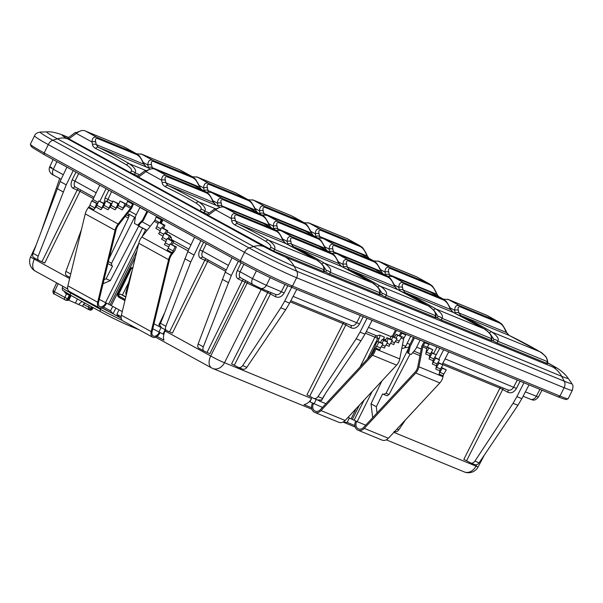 <?xml version="1.0" encoding="UTF-8"?>
<svg xmlns="http://www.w3.org/2000/svg" width="603" height="603" viewBox="0 0 603 603"><rect width="100%" height="100%" fill="white"/><g stroke="black" fill="none" stroke-linecap="round" stroke-linejoin="round"><path stroke-width="0.9" d="M75.872 132.916L76.287 133.384C80.305 130.444 83.47 129.72 85.792 131.22L97.181 137.476C93.97 136.316 92.221 137.816 91.942 141.976L92.493 144.509C92.538 145.836 93.578 147.162 95.613 148.489C107.56 154.285 117.856 159.75 126.502 164.89C130.693 167.747 132.276 169.79 131.258 171.018L130.549 172.714L68.908 138.871C67.453 138.072 67.31 137.914 68.493 138.404M491.86 340.311L497.091 342.941L547.064 363.488C548.059 363.888 547.923 363.73 546.65 363.021M436.022 317.344L441.253 319.974L491.226 340.529C492.221 340.921 492.086 340.77 490.812 340.062M380.184 294.385L385.415 297.015L435.389 317.562C436.384 317.962 436.248 317.804 434.974 317.095M324.346 271.418L329.577 274.048L379.551 294.603C380.546 294.995 380.41 294.844 379.136 294.136M323.298 271.169C324.565 271.878 324.708 272.036 323.713 271.636L273.732 251.089L208.193 215.346C206.739 214.547 206.603 214.389 207.779 214.879M207.002 214.608L214.781 208.826M207.492 214.246L200.196 210.952L138.554 177.109C137.092 176.31 136.956 176.151 138.14 176.641M137.363 176.37L145.135 170.596M137.846 176.008L130.549 172.714M67.717 138.132L75.488 132.358M34.544 135.796L30.406 144.132A41.351 2.239 26.4 0 0 30.391 144.185A41.351 2.239 26.4 0 0 44.162 152.943L240.378 260.669A41.351 2.239 26.4 0 0 292.485 286.071L559.983 396.073A41.351 2.239 26.4 0 0 568.169 398.681A41.351 2.239 26.4 0 0 568.199 398.643L572.345 390.299A41.351 2.239 -153.6 0 1 564.122 387.737L296.623 277.734A41.351 2.239 -153.6 0 1 244.516 252.333L48.3 144.607A6.58 3.995 -61.2 0 1 52.838 140.22A37.868 2.05 -153.6 0 1 40.514 132.049C37.145 132.562 35.155 133.813 34.544 135.796A41.351 2.239 -153.6 0 0 48.3 144.607L44.162 152.943A2.744 1.666 118.8 0 0 44.743 154.948L32.698 147.735L31.092 146.265L30.391 144.185M99.797 185.174L92.975 199.548L98.168 202.404M99.91 201.191L106.09 188.633M66.925 167.129L60.104 181.503L66.202 184.85L73.212 170.581M92.297 201.01L92.975 199.548M69.903 277.44L66.729 275.692C65.463 275.013 65.184 273.574 65.908 271.373L81.48 229.502M66.202 184.85L38.193 256.154C37.446 258.34 37.703 259.772 38.976 260.451L44.728 263.029L79.995 191.324L73.136 188.309C70.739 186.847 70.43 184.013 72.209 179.807L75.993 172.111M96.186 192.787L74.976 181.141C73.702 184.141 73.92 186.161 75.631 187.201L94.03 197.324M78.511 188.807A2.193 1.741 -67.6 0 0 77.222 189.99L41.961 261.679M59.72 178.488L42.082 228.989M542.007 390.224L538.404 397.06L525.379 391.875M442.225 364.34L448.722 351.866M405.54 419.809L398.787 429.811C397.385 431.68 395.832 432.223 394.113 431.447M443.642 349.778L438.826 359.275M523.947 382.799L516.922 396.638L521.851 398.658L529.019 384.887M439.798 348.195L434.786 357.406M383.734 394.452L382.664 393.872L376.332 406.731L377.018 413.01M386.644 395.636L383.9 394.505M410.1 354.059L389.041 394.513L387.216 395.772M405.246 347.773L404.726 347.562M404.96 347.63L409.098 347.253M377.802 341.283L379.302 338.328C380.011 336.376 380.071 335.291 379.468 335.072L384.435 337.115L383.033 339.775M385.671 339.723L383.531 338.841M392.334 336.293L395.478 329.969M396.488 330.384L393.344 336.708M410.696 336.225L405.706 346.265A3.565 2.827 112.4 0 1 401.869 348.202A3.565 2.827 112.4 0 1 401.839 348.187L401.869 348.202M383.598 394.385L386.063 393.284L408.706 348.044M376.332 406.731L371.018 403.814L381.85 381.006M372.669 417.683L371.018 403.814M322.469 407.394L309.331 401.598M348.006 417.397L357.164 421.663L372.202 391.377M365.704 425.175L357.164 421.663M313.432 403.671A5.759 4.568 -67.6 0 0 315.286 411.14A5.759 4.568 -67.6 0 0 320.359 409.663L371.832 354.308A8.939 7.093 -67.6 0 0 374.546 348.926L375.149 345.851A4.658 3.701 112.4 0 1 375.865 343.981L377.546 341.177L378.97 342.202L376.543 346.265A4.658 3.701 -67.6 0 0 375.82 348.135L375.654 349.016A10.311 8.178 112.4 0 1 372.518 355.227L321.045 410.583A7.13 5.653 112.4 0 1 314.766 412.407A7.13 5.653 112.4 0 1 312.444 403.211M399.194 335.456A4.658 3.701 112.4 0 1 399.224 335.404L400.905 332.6L404.915 334.25L405.811 334.891L404.131 337.695A3.294 2.608 -67.6 0 0 403.626 339.014L399.744 358.928A10.311 8.178 112.4 0 1 396.608 365.132L345.135 420.487A7.13 5.653 112.4 0 1 338.856 422.319L314.766 412.407M441.404 367.438L446.295 369.888L443.868 373.95A4.658 3.701 -67.6 0 0 443.152 375.827L442.979 376.709L418.889 366.797A10.311 8.178 -67.6 0 1 415.753 373.008L364.28 428.364A7.13 5.653 112.4 0 1 358.001 430.188A7.13 5.653 112.4 0 1 355.687 420.992M364.28 428.364L388.37 438.268A7.13 5.653 112.4 0 1 382.091 440.1L358.001 430.188M442.979 376.709A10.311 8.178 112.4 0 1 439.851 382.913L388.37 438.268M439.135 374.177L439.798 370.792A4.658 3.701 112.4 0 1 440.514 368.923L441.328 367.551L442.285 368.237L439.851 372.3A4.658 3.701 -67.6 0 0 439.135 374.177L443.152 375.827M418.889 366.797L422.771 346.891A3.294 2.608 -67.6 0 1 423.276 345.572L424.957 342.768L424.067 342.12L422.386 344.931A4.658 3.701 112.4 0 0 421.67 346.8L417.789 366.707A8.939 7.093 112.4 0 1 415.068 372.089L363.594 427.444A5.759 4.568 -67.6 0 1 358.521 428.921A5.759 4.568 -67.6 0 1 356.675 421.452M425.718 354.036A4.658 3.701 -67.6 0 1 426.434 352.167L428.861 348.104L427.437 347.072L427.022 347.773A3.294 2.608 112.4 0 0 426.788 348.542L425.718 354.036L429.728 355.687A4.658 3.701 112.4 0 1 430.452 353.818L431.266 352.454L432.215 353.132L429.788 357.202A4.658 3.701 -67.6 0 0 429.072 359.071L429.728 355.687M432.426 364.106L433.09 360.722A4.658 3.701 112.4 0 1 433.806 358.853L434.62 357.481L435.57 358.167L433.142 362.237A4.658 3.701 -67.6 0 0 432.426 364.106L436.444 365.757A4.658 3.701 112.4 0 1 437.16 363.888L437.974 362.516L438.931 363.202L436.497 367.272A4.658 3.701 -67.6 0 0 435.781 369.142L436.444 365.757M427.022 347.773A3.294 2.608 112.4 0 1 427.293 347.222L423.276 345.572M438.049 362.403L442.941 364.853L441.328 367.551M442.285 368.237L446.295 369.888M438.931 363.202L442.941 364.853M434.688 357.368L439.587 359.818L437.974 362.516M435.57 358.167L439.587 359.818M431.333 352.333L436.233 354.783L434.62 357.481M432.215 353.132L436.233 354.783M427.437 347.072L432.879 349.755L431.266 352.454M428.861 348.104L432.879 349.755M424.067 342.12L428.974 344.419L427.293 347.222M428.974 344.419L424.957 342.768M414.48 337.786A4.387 3.482 112.4 0 1 414.457 337.838L420.14 340.175A4.387 3.482 -67.6 0 0 420.163 340.122M414.457 337.838L410.1 346.619L409.143 346.092L413.47 337.371M410.1 346.619L408.57 353.433L407.62 352.906L409.143 346.092M420.14 340.175L415.776 348.956L411.171 354.496L408.57 353.433M311.63 407.779L304.002 404.643C307.198 403.927 309.708 401.884 311.54 398.508L309.889 401.907M354.865 425.56L347.185 422.401L349.371 417.954M355.205 427.067L343.039 422.062L347.185 422.401M386.282 439.843L464.257 471.915A10.967 8.698 -67.6 0 0 475.986 466.134L393.865 432.366M118.655 316.869L102.103 307.809M82.732 306.309L68.584 300.098M84.94 303.105L83.387 304.349L82.694 306.286L89.191 309.761A2.193 1.741 -67.6 0 0 91.55 308.578L92.274 307.131M89.297 305.495L88.483 307.146L88.498 309.467L90.789 308.269L83.387 304.349M77.433 298.982L75.481 302.932M78.352 304.507L82.068 301.53M68.591 298.967L65.863 300.158M71.124 295.523L69.202 299.352C68.938 300.302 67.973 300.633 66.3 300.347L66.134 300.271M70.792 295.334L68.84 299.239L68.079 298.93A19.01 1.025 26.4 0 0 67.642 298.749L64.815 297.407A2.193 1.334 -61.2 0 0 65.011 299.804A2.193 1.334 -61.2 0 0 65.094 299.849A2.193 1.794 -68 0 0 65.245 299.917A2.193 1.794 -68 0 0 67.642 298.749L69.609 294.686M64.936 299.759L54.715 294.151A2.193 1.334 -61.2 0 1 54.632 294.106A2.193 1.334 -61.2 0 1 54.436 291.709L64.815 297.407L66.534 293.902L69.36 295.244M66.827 293.088L66.534 293.902L65.637 293.412L64.061 291.339M92.719 307.379L92.003 308.774A19.01 1.025 26.4 0 0 91.55 308.578L90.789 308.269L91.558 306.739M65.923 292.538A2.193 1.334 -61.2 0 1 65.637 293.412M58.174 283.696L54.436 291.709C52.717 290.774 52.521 290.548 53.848 291.053M35.298 271.131A10.967 6.656 -61.2 0 1 34.311 259.147A10.967 0.626 -155 0 1 30.632 256.886A10.967 10.967 0 0 0 35.298 271.131L67.702 288.927M115.897 308.118L113.055 313.794L110.485 310.846L103.497 307.002M110.485 310.846L112.746 306.392M121.15 316.696L116.861 314.344L119.002 309.821M311.962 409.286L212.784 368.501A10.967 8.698 -67.6 0 1 212.083 368.162A10.967 6.656 -61.2 0 1 211.676 367.973A10.967 6.656 -61.2 0 1 210.696 355.989L165.064 330.934C163.466 334.424 163.089 337.507 163.933 340.19L157.006 336.384M125.19 299.457L118.422 295.734M118.384 294.875L131.07 268.961M165.064 330.934L165.531 329.947M225.643 271.29L207.666 261.416L172.398 333.12L166.639 330.542C165.373 329.864 165.116 328.431 165.863 326.253L190.774 261.981L200.882 240.672M161.446 327.7L153.976 323.834M207.967 259.878A2.193 1.334 118.8 0 1 207.666 261.416L200.799 258.401C198.41 256.938 198.101 254.104 199.872 249.906L203.663 242.202M232.057 257.79L225.228 272.164L231.326 275.511L238.343 261.242M194.596 237.22L187.774 251.594L193.864 254.941M164.589 312.972L158.808 324.979L160.097 324.293L163.044 317.118L187.774 251.594M158.808 324.979L160.338 325.824L159.765 327.014M160.338 325.824L161.355 327.655M188.927 249.167L171.795 239.76L170.174 239.7M170.061 237.514L171.244 237.394L170.325 236.889M107.138 201.274L111.563 191.633M109.135 258.559L128.62 217.51L129.05 215.271L128.424 213.884L134.575 217.261L135.034 219.5M162.245 219.462L161.996 219.967M161.265 223.306L162.976 219.861M132.803 267.928A3.294 2.608 -67.6 0 0 130.489 269.835L118.799 293.375A3.294 2.608 -67.6 0 0 119.635 297.581L124.942 300.498M135.449 256.984L111.314 305.6L99.269 299.397M111.314 305.6L122.258 311.615M163.828 334.469L152.785 328.778M105.759 302.955A5.759 3.49 -61.2 0 1 99.774 306.626A5.759 3.49 -61.2 0 1 98.613 302.103L115.995 230.127A8.939 5.419 -61.2 0 1 118.648 224.715L131.055 208.962A4.658 2.827 118.8 0 0 132.072 207.244L133.346 204.236L132.517 204.04L131.243 207.048A3.294 1.997 -61.2 0 1 130.527 208.261L118.12 224.014A10.311 6.256 118.8 0 0 115.06 230.256L97.678 302.231A7.13 4.327 118.8 0 0 99.111 307.824A7.13 4.327 118.8 0 0 106.497 303.339M97.618 203.701L91.716 200.874L89.877 205.224A4.658 2.827 -61.2 0 1 88.852 206.95L88.309 207.643A10.311 6.256 118.8 0 0 85.249 213.884L67.868 285.86A7.13 4.327 118.8 0 0 69.3 291.46L99.111 307.824M93.827 209.678L95.93 207.002A4.658 2.827 118.8 0 0 96.947 205.276L97.573 203.814L96.691 203.603L94.844 207.952A4.658 2.827 -61.2 0 1 93.827 209.678L88.852 206.95M100.905 209.731L103.007 207.048A4.658 2.827 118.8 0 0 104.025 205.329L104.651 203.859L103.769 203.656L101.922 208.005A4.658 2.827 -61.2 0 1 100.905 209.731L95.93 207.002M107.982 209.776L110.085 207.1A4.658 2.827 118.8 0 0 111.103 205.374L111.728 203.912L110.839 203.701L109 208.058A4.658 2.827 -61.2 0 1 107.982 209.776L103.007 207.048M115.06 209.829L117.163 207.153A4.658 2.827 118.8 0 0 118.18 205.427L118.806 203.965L117.917 203.754L116.078 208.103A4.658 2.827 -61.2 0 1 115.06 209.829L110.085 207.1M133.346 204.236L127.55 201.312L126.276 204.319A3.294 1.997 118.8 0 1 126.004 204.862A3.294 1.997 118.8 0 1 125.56 205.533L122.138 209.882L117.163 207.153M147.094 230.323L138.75 226.019M138.682 226.155L147.034 230.406M132.879 267.619A3.294 2.608 112.4 0 0 129.713 269.518L118.03 293.058L118.799 293.375M124.919 300.588L118.859 297.264A3.294 2.608 112.4 0 1 118.03 293.058M159.275 332.336A5.759 3.49 -61.2 0 1 153.283 336.007A5.759 3.49 -61.2 0 1 152.129 331.484L169.511 259.509A8.939 5.419 118.8 0 1 172.164 254.097L174.079 251.662A4.658 2.827 118.8 0 0 175.096 249.944L176.37 246.936L175.051 246.619L173.204 250.976A4.658 2.827 -61.2 0 1 172.187 252.695L171.636 253.396L141.818 237.024A10.311 6.256 -61.2 0 0 138.765 243.265L121.384 315.241A7.13 4.327 118.8 0 0 122.808 320.834L152.627 337.205A7.13 4.327 118.8 0 0 160.014 332.72M121.384 315.241L151.195 331.612A7.13 4.327 118.8 0 0 152.627 337.205M171.636 253.396A10.311 6.256 118.8 0 0 168.576 259.637L151.195 331.612M141.818 237.024L154.225 221.271A3.294 1.997 -61.2 0 0 154.948 220.057L156.222 217.05L157.044 217.246L162.019 219.974L161.189 219.778L159.991 222.605M176.37 246.936L170.076 243.891L168.229 248.248A4.658 2.827 -61.2 0 1 167.212 249.966L172.187 252.695M172.194 244.645A4.658 2.827 118.8 0 0 172.239 244.539L173.513 241.532L168.538 238.803L167.219 238.487L165.373 242.843A4.658 2.827 -61.2 0 1 164.355 244.562L168.765 246.989M169.33 239.24A4.658 2.827 118.8 0 0 169.375 239.127L170.649 236.127L165.682 233.399L164.355 233.082L162.508 237.431A4.658 2.827 -61.2 0 1 161.491 239.157L165.908 241.584M166.466 233.828A4.658 2.827 118.8 0 0 166.518 233.723L167.792 230.723L162.818 227.994L161.498 227.678L159.652 232.027A4.658 2.827 -61.2 0 1 158.634 233.753L163.044 236.18M163.609 228.424A4.658 2.827 118.8 0 0 163.654 228.318L164.928 225.318L159.961 222.59L158.634 222.273L156.788 226.622A4.658 2.827 -61.2 0 1 155.77 228.349L160.187 230.768M173.513 241.532L172.187 241.215L170.966 244.102M170.076 243.891L175.051 246.619M167.219 238.487L172.187 241.215M170.649 236.127L169.322 235.811L168.101 238.698M164.355 233.082L169.322 235.811M167.792 230.723L166.466 230.406L165.237 233.293M161.498 227.678L166.466 230.406M164.928 225.318L163.601 225.002L162.38 227.889M158.634 222.273L163.601 225.002M160.73 223.012A4.658 2.827 118.8 0 0 160.745 222.982L162.019 219.974M161.189 219.778L156.222 217.05M140.002 207.251A4.387 2.661 118.8 0 0 139.926 207.409L146.959 211.269A4.387 2.661 -61.2 0 1 147.034 211.11M139.926 207.409L135.562 216.183L134.409 223.419L137.62 225.175L142.594 220.05L146.959 211.269M147.765 211.51L143.371 220.366L138.388 225.499L137.62 225.175M143.371 220.366L142.594 220.05M125.846 296.736L120.299 294.06L125.771 297.06M128.665 282.438L122.484 294.89M118.376 295.327L120.299 294.06M132.065 270.996A24.783 15.03 118.8 0 0 130.836 274.651L125.982 292.078A3.294 2.442 -93.7 0 0 126.253 295.078M126.004 204.862L126.321 204.123L124.994 203.806L123.155 208.156A4.658 2.827 -61.2 0 1 122.138 209.882M117.917 203.754L112.949 201.025L111.728 203.912M118.851 203.852L112.949 201.025M110.839 203.701L105.872 200.972L104.651 203.859M111.774 203.806L105.872 200.972M103.769 203.656L98.794 200.927L97.573 203.814M104.696 203.754L98.794 200.927M96.691 203.603L91.716 200.874M126.321 204.123L120.027 201.078L118.806 203.965M127.55 201.312L132.517 204.04M124.994 203.806L120.027 201.078M103.995 203.369L105.08 197.859L108.864 190.156M270.212 277.614L266.338 285.347L252.521 278.616L240.107 271.802L243.823 264.235M287.857 285.694L284.186 292.922C281.805 296.842 278.918 298.116 275.526 296.744L270.468 293.97L234.326 365.23L231.56 363.88L267.709 292.606L270.468 293.97A2.193 1.334 -61.2 0 0 270.785 292.478M291.694 287.284L284.676 301.123L289.598 303.151L296.766 289.38M238.306 367.393L238.027 367.265C239.745 368.034 241.29 367.483 242.67 365.606L280.802 307.786L284.676 301.123M238.027 367.265L234.326 365.23M289.598 303.151L285.656 309.784L246.838 367.325C245.436 369.187 243.876 369.737 242.157 368.961M238.389 367.431L242.383 369.074M367.054 318.278L360.029 332.117L364.958 334.145L372.126 320.366M379.468 335.072L376.807 335.871L377.666 338.487L367.415 359.056M366.307 331.552L376.807 335.871A2.193 1.741 -67.6 0 0 374.908 337.145L377.666 338.487L379.302 338.328M370.438 355.808L374.938 346.936M325.906 403.701L319.696 401.146L320.299 399.97L317.517 399.947M321.346 399.857L321.535 400.482L320.299 399.97M323.886 395.892L321.535 400.482L325.974 392.711L361.016 340.77L364.958 334.145M313.666 398.387L313.387 398.251C315.098 399.028 316.65 398.477 318.03 396.601L356.162 338.78L360.029 332.117M317.653 400.023L319.696 401.146M309.686 396.216L306.919 394.875L343.069 323.592L345.821 324.957L309.686 396.216L313.387 398.251M346.145 323.472A2.193 1.334 -61.2 0 1 345.821 324.957L350.886 327.738C354.27 329.102 357.164 327.828 359.546 323.909L363.21 316.696M360.353 315.527L356.795 322.545C355.099 325.349 353.041 326.261 350.614 325.281M155.619 337.19L211.676 367.973A10.967 10.967 0 0 0 212.784 368.501A10.967 8.698 -67.6 0 0 224.512 362.72A10.967 0.859 -153.4 0 1 210.696 355.989L247.17 283.101L238.26 278.97C235.871 277.501 235.562 274.666 237.333 270.468L241.125 262.765M268.637 291.596A2.193 1.741 -67.6 0 0 267.709 292.606L247.17 283.101A2.193 1.334 -61.2 0 0 247.479 281.571M245.429 280.44A2.193 1.334 118.8 0 1 245.127 281.978L209.859 353.69L204.1 351.112C202.834 350.433 202.578 349.001 203.324 346.815L198.161 343.981L225.228 272.164M231.326 275.511L203.324 346.815M237.333 270.468L240.107 271.802C238.833 274.802 239.044 276.822 240.755 277.862L253.011 284.608A5.487 3.324 -61.2 0 1 252.521 278.616L256.426 270.807M243.642 279.46A2.193 1.741 -67.6 0 0 242.353 280.651L207.093 352.34M285.031 284.465L281.435 291.558C279.739 294.362 277.681 295.274 275.254 294.294M206.181 258.898A2.193 1.741 -67.6 0 0 204.892 260.081L169.631 331.778M228.439 265.395L202.646 251.232C201.372 254.232 201.59 256.26 203.294 257.3L226.291 269.933M198.161 343.981C197.445 346.182 197.716 347.622 198.99 348.3L203.889 351.006M134.575 217.261L111.532 263.292L111.789 265.712L112.542 266.029L106.06 278.812L104.025 279.709M106.06 278.812L110.349 280.576L139.685 224.226M110.349 280.576L103.045 283.749M119.469 317.314L116.861 314.344M89.334 309.814A21.203 1.146 26.4 0 1 89.561 309.904A2.193 1.681 -67.3 0 0 89.689 309.972A2.193 1.681 -67.3 0 0 92.003 308.774L92.485 308.947L93.171 307.62M56.886 161.619L53.328 169.255C49.031 166.903 48.542 166.353 51.858 167.596M38.758 260.345L33.858 257.647C32.592 256.961 32.313 255.521 33.037 253.328L60.104 181.503M394.49 337.183A4.658 3.701 112.4 0 1 394.566 337.054L396.239 334.25L401.681 336.926L399.254 340.989A4.658 3.701 -67.6 0 0 398.538 342.858L395.297 341.524M389.817 338.916A4.658 3.701 112.4 0 1 389.892 338.788L391.566 335.977L397.008 338.652L394.581 342.723A4.658 3.701 -67.6 0 0 393.865 344.592L390.616 343.258M397.008 338.652L392.998 337.002L391.385 339.7L392.334 340.386L389.907 344.456A4.658 3.701 -67.6 0 0 389.191 346.326L385.943 344.991M391.566 335.977L392.998 337.002M392.334 340.386L388.317 338.735L386.704 341.434L387.661 342.12L385.234 346.182A4.658 3.701 -67.6 0 0 384.51 348.059L381.269 346.725M391.385 339.7L386.892 337.71L388.317 338.735M387.661 342.12L383.644 340.469L382.031 343.167L382.988 343.853L380.553 347.916A4.658 3.701 -67.6 0 0 379.837 349.785L375.82 348.135M386.704 341.434L382.219 339.444L383.644 340.469M382.988 343.853L378.97 342.202M382.031 343.167L377.546 341.177M380.463 342.376A4.658 3.701 112.4 0 1 380.538 342.248L382.219 339.444M385.144 340.642A4.658 3.701 112.4 0 1 385.219 340.514L386.892 337.71M396.239 334.25L397.671 335.276L396.058 337.974M400.905 332.6L401.794 333.24L400.211 335.879M401.794 333.24L405.811 334.891M401.681 336.926L397.671 335.276M521.851 398.658L517.909 405.291L479.091 462.833C477.689 464.702 476.129 465.245 474.41 464.468M470.642 462.938L474.629 464.581M466.579 460.737L463.813 459.388L499.962 388.113L502.714 389.478L466.579 460.737L470.559 462.908M503.038 387.985A2.193 1.334 -61.2 0 1 502.714 389.478L507.779 392.259C511.171 393.623 514.058 392.349 516.439 388.43L520.103 381.217M517.246 380.041L513.688 387.066C511.992 389.87 509.934 390.782 507.507 389.802M470.28 462.772C471.991 463.549 473.543 462.991 474.923 461.122L513.055 403.301L516.922 396.638M547.064 363.488L547.042 361.491C548.082 359.011 545.7 355.77 539.911 351.768C531.1 346.552 520.819 341.087 509.068 335.374L506.324 332.441L504.997 329.592C503.467 326.087 501.447 323.811 498.945 322.778L460.911 307.138A3.294 2.608 -67.6 0 0 459.833 305.804C456.614 304.643 454.866 306.143 454.594 310.304L455.28 313.409M460.911 307.138C458.408 306.113 457.564 307.213 458.378 310.417L458.921 312.942L460.865 315.55C472.858 321.361 483.199 326.856 491.905 332.027C497.317 335.871 499.284 338.946 497.799 341.238L497.091 342.941M443.318 299.133L448.436 299.548L459.833 305.804L497.859 321.444L486.116 315.007L448.074 299.367L486.47 315.188M447.584 299.239L448.074 299.367M487.337 315.595L497.859 321.444A3.294 2.608 -67.6 0 1 498.945 322.778M491.226 340.529L491.204 338.532C492.244 336.044 489.862 332.803 484.073 328.801C475.262 323.592 464.981 318.128 453.23 312.407L450.486 309.475L449.16 306.626C447.622 303.121 445.609 300.852 443.099 299.812L405.073 284.179A3.294 2.608 -67.6 0 0 403.987 282.837C400.776 281.676 399.028 283.176 398.749 287.345L399.442 290.442M405.073 284.179C402.57 283.154 401.726 284.247 402.533 287.458L403.083 289.983L405.028 292.583C417.012 298.402 427.361 303.889 436.067 309.06C441.479 312.912 443.439 315.98 441.961 318.278L441.253 319.974M387.473 276.174L392.598 276.581L403.987 282.837L442.022 298.477L430.271 292.048L391.746 276.28M392.229 276.408L430.625 292.221M442.971 298.937L442.022 298.477A3.294 2.608 -67.6 0 1 443.099 299.812M435.389 317.562L435.358 315.565C436.399 313.085 434.024 309.844 428.236 305.842C419.417 300.626 409.143 295.161 397.392 289.448L394.648 286.515L393.322 283.666C391.784 280.161 389.764 277.885 387.262 276.852L349.235 261.212A3.294 2.608 -67.6 0 0 348.15 259.878C344.931 258.717 343.19 260.217 342.911 264.378L343.604 267.483M349.235 261.212C346.733 260.187 345.888 261.287 346.695 264.491L347.245 267.016L349.19 269.624C361.174 275.435 371.523 280.93 380.229 286.101C385.641 289.945 387.601 293.02 386.116 295.312L385.415 297.015M331.635 253.207L336.753 253.622L348.15 259.878L386.184 275.518L374.787 269.262L386.184 275.518A3.294 2.608 -67.6 0 1 387.262 276.852M335.909 253.313L374.787 269.262M387.126 275.97L387.103 275.955C390.322 278.563 389.402 276.302 393.759 283.885A3.294 0.904 -25 0 0 393.322 283.666M379.551 294.603L379.521 292.606C380.561 290.118 378.187 286.877 372.39 282.875C363.579 277.666 353.298 272.202 341.554 266.481L338.811 263.549L337.476 260.7C335.946 257.195 333.926 254.926 331.424 253.886L293.39 238.253A3.294 2.608 -67.6 0 0 292.312 236.911C289.093 235.75 287.352 237.25 287.073 241.419L287.767 244.516M293.39 238.253C290.895 237.228 290.043 238.321 290.857 241.532L291.4 244.057L293.352 246.657C305.337 252.476 315.686 257.963 324.384 263.134C329.796 266.986 331.763 270.054 330.278 272.352L329.577 274.048M275.797 230.248L280.915 230.655L292.312 236.911L330.346 252.551L318.595 246.122L280.553 230.482L318.949 246.295M280.071 230.354L280.553 230.482M319.816 246.71L330.346 252.551A3.294 2.608 -67.6 0 1 331.424 253.886M323.713 271.636L323.683 269.639C324.723 267.159 322.349 263.918 316.552 259.916C307.741 254.7 297.46 249.235 285.716 243.522L282.965 240.589L281.639 237.74C280.109 234.235 278.089 231.959 275.586 230.926L237.552 215.286A3.294 2.608 -67.6 0 0 236.474 213.952C233.255 212.791 231.507 214.291 231.235 218.452L231.778 220.977C231.831 222.303 232.871 223.638 234.899 224.964C246.846 230.761 257.142 236.225 265.787 241.366C269.986 244.223 271.569 246.265 270.543 247.486L269.835 249.19M215.165 209.392L215.58 209.859C219.59 206.919 222.756 206.196 225.077 207.696L236.474 213.952L274.501 229.592L262.757 223.155L224.715 207.515L263.112 223.336M237.552 215.286C235.049 214.261 234.205 215.361 235.019 218.565L235.562 221.09L237.507 223.698C249.499 229.509 259.84 235.004 268.546 240.175C273.958 244.019 275.925 247.094 274.44 249.386L273.732 251.089M224.226 207.394L224.715 207.515M275.45 230.044L274.501 229.592A3.294 2.608 -67.6 0 1 275.586 230.926M438.283 296.359L435.351 291.355C433.821 287.85 431.801 285.573 429.298 284.541L391.264 268.9A3.294 2.608 -67.6 0 0 390.186 267.566C386.968 266.405 385.219 267.905 384.948 272.066L385.634 275.149M391.264 268.9C388.762 267.883 387.917 268.976 388.731 272.187L389.674 275.925M373.672 260.903L378.79 261.31L390.186 267.566L428.213 283.206L416.824 276.95L428.213 283.206A3.294 2.608 -67.6 0 1 429.298 284.541M377.938 261.009L416.824 276.95M382.445 273.4L379.513 268.395C377.983 264.883 375.963 262.614 373.461 261.581L335.426 245.941A3.294 2.608 -67.6 0 0 334.348 244.599C331.13 243.439 329.381 244.946 329.11 249.107L329.788 252.182M387.593 276.144L386.033 275.367M335.426 245.941C332.924 244.916 332.08 246.009 332.894 249.22L333.836 252.966M317.834 237.936L322.952 238.351L334.348 244.599L372.375 260.24L360.632 253.81L322.59 238.17L360.986 253.991M322.1 238.042L322.59 238.17M373.325 260.7L372.375 260.24A3.294 2.608 -67.6 0 1 373.461 261.581M326.607 250.433L323.675 245.429C322.145 241.924 320.125 239.655 317.623 238.615L279.588 222.974A3.294 2.608 -67.6 0 0 278.503 221.64C275.292 220.479 273.543 221.979 273.272 226.14L273.95 229.223M279.588 222.974C277.086 221.957 276.242 223.05 277.056 226.261L277.998 229.999M261.988 214.977L267.114 215.384L278.503 221.64L316.537 237.281L305.141 231.024L316.537 237.281A3.294 2.608 -67.6 0 1 317.623 238.615M266.262 215.083L305.141 231.024M317.487 237.733L317.457 237.725C320.675 240.326 319.756 238.064 324.113 245.647A3.294 0.904 -25 0 0 323.675 245.429M270.762 227.474L267.838 222.469C266.3 218.957 264.287 216.688 261.777 215.655L223.751 200.015A3.294 2.608 -67.6 0 0 222.665 198.673C219.447 197.513 217.706 199.02 217.427 203.181L218.12 206.279M275.918 230.218L274.35 229.441M223.751 200.015C221.248 198.99 220.404 200.083 221.211 203.294L222.16 207.04M206.151 192.01L211.276 192.425L222.665 198.673L260.7 214.314L249.303 208.065L260.7 214.314A3.294 2.608 -67.6 0 1 261.777 215.655M210.424 192.116L249.303 208.065M167.905 177.048C165.41 176.031 164.566 177.124 165.373 180.335L165.923 182.86L167.868 185.46L216.07 205.284A3.294 2.035 -64 0 1 216.138 205.314L220.087 207.251L216.07 205.284L213.326 202.352L212 199.503C210.462 195.998 208.442 193.729 205.94 192.689L167.905 177.048A3.294 2.608 -67.6 0 0 166.827 175.714C163.609 174.553 161.868 176.053 161.589 180.214L162.139 182.739C162.184 184.073 163.225 185.4 165.252 186.726C177.199 192.523 187.495 197.988 196.148 203.128C200.339 205.985 201.922 208.027 200.897 209.256L200.196 210.952M145.519 171.154L145.934 171.621C149.943 168.682 153.109 167.958 155.431 169.458L166.827 175.714L204.862 191.355L194.332 185.513L155.069 169.277L193.465 185.098M165.252 186.726A3.294 1.96 115.9 0 1 167.868 185.46C179.852 191.272 190.201 196.766 198.907 201.937C204.319 205.781 206.279 208.857 204.794 211.156L204.093 212.851M154.587 169.157L155.069 169.277M205.804 191.807L204.862 191.355A3.294 2.608 -67.6 0 1 205.94 192.689M95.613 148.489A3.294 1.96 115.9 0 1 98.221 147.222L146.423 167.046A3.294 2.035 -64 0 1 146.499 167.076L150.441 169.013L146.423 167.046L143.68 164.114L142.353 161.265C140.816 157.76 138.803 155.491 136.293 154.451L98.266 138.811C95.764 137.793 94.92 138.886 95.726 142.097L96.276 144.622L98.221 147.222C110.206 153.034 120.555 158.529 129.261 163.699C134.673 167.551 136.632 170.619 135.155 172.918L134.446 174.614M136.165 153.577L123.464 146.687L85.792 131.22M123.381 146.657L85.43 131.047M201.123 189.236L198.191 184.232C196.661 180.727 194.641 178.45 192.138 177.418L154.104 161.777A3.294 2.608 -67.6 0 0 153.019 160.443C149.808 159.282 148.059 160.782 147.788 164.943L148.474 168.049M154.104 161.777C151.602 160.752 150.758 161.845 151.572 165.056L152.514 168.802M136.512 153.773L141.63 154.187L153.019 160.443L191.053 176.084L179.31 169.647L141.268 154.006L179.295 169.647M140.778 153.878L141.268 154.006M192.003 176.536L191.053 176.084A3.294 2.608 -67.6 0 1 192.138 177.418M256.961 212.203L254.029 207.191C252.499 203.686 250.479 201.417 247.976 200.377L209.942 184.737A3.294 2.608 -67.6 0 0 208.864 183.402C205.646 182.242 203.897 183.742 203.626 187.902L204.304 190.985M209.942 184.737C207.44 183.719 206.595 184.812 207.409 188.023L208.352 191.762M192.349 176.739L197.467 177.146L208.864 183.402L246.891 199.043L235.502 192.787L246.891 199.043A3.294 2.608 -67.6 0 1 247.976 200.377M196.616 176.845L235.502 192.787M312.799 235.162L309.867 230.158C308.337 226.653 306.316 224.376 303.814 223.344L265.78 207.703A3.294 2.608 -67.6 0 0 264.702 206.369C261.483 205.208 259.742 206.708 259.463 210.869L260.149 213.952M265.78 207.703C263.285 206.678 262.433 207.771 263.247 210.982L264.189 214.728M248.187 199.699L253.305 200.113L264.702 206.369L302.736 222.01L290.985 215.573L252.943 199.932L291.339 215.753M252.453 199.804L252.943 199.932M303.678 222.462L302.736 222.01A3.294 2.608 -67.6 0 1 303.814 223.344M368.637 258.129L365.712 253.117C364.174 249.612 362.154 247.343 359.652 246.303L321.625 230.663A3.294 2.608 -67.6 0 0 320.54 229.328C317.321 228.168 315.58 229.668 315.301 233.828L315.987 236.911M321.625 230.663C319.123 229.645 318.278 230.738 319.085 233.949L320.035 237.688M304.025 222.665L309.143 223.072L320.54 229.328L358.574 244.969L346.823 238.539L308.789 222.899L347.177 238.713M308.299 222.771L308.789 222.899M348.044 239.127L358.574 244.969A3.294 2.608 -67.6 0 1 359.652 246.303M136.293 154.451A3.294 2.608 -67.6 0 0 135.215 153.117L97.181 137.476A3.294 2.608 -67.6 0 1 98.266 138.811M68.908 138.871L76.287 133.384L91.942 141.976A3.294 2.013 167.8 0 1 95.726 142.097M68.448 137.59L65.614 136.421A16.673 0.904 26.4 0 0 67.845 138.939L264.061 246.665A16.673 0.904 26.4 0 0 285.068 256.908L552.574 366.91A16.673 0.904 26.4 0 0 550.343 364.393L547.697 362.946M264.061 246.665C260.963 245.436 257.481 245.391 253.622 246.544A32.155 1.741 26.4 0 0 294.143 266.3L561.649 376.302A32.155 1.741 26.4 0 0 567.966 378.066L567.966 378.066C566.443 375.857 564.498 373.77 562.139 371.787C559.727 369.903 559.411 369.345 551.707 365.026L547.697 362.825M285.068 256.908C288.875 259.034 291.897 262.169 294.143 266.3L296.774 271.207A37.868 2.05 -153.6 0 1 249.054 247.946L52.838 140.22L57.406 138.818L253.622 246.544L249.054 247.946A6.58 3.995 -61.2 0 0 244.516 252.333L240.378 260.669A2.744 1.666 118.8 0 0 240.959 262.674C255.227 270.551 278.722 282 290.179 286.666L557.677 396.668A2.744 2.178 112.4 0 0 559.983 396.073L564.122 387.737A6.58 5.223 -67.6 0 0 564.272 381.209L296.774 271.207A6.58 5.223 -67.6 0 1 296.623 277.734L292.485 286.071A2.744 2.178 112.4 0 1 290.179 286.666M552.574 366.91C556.373 369.044 559.396 372.172 561.649 376.302L564.272 381.209A37.868 2.05 -153.6 0 0 571.719 383.282C572.503 385.543 573.732 384.066 572.345 390.299M550.343 364.393L551.707 365.026M65.614 136.421L63.451 135.358C56.335 132.622 50.833 131.462 46.944 131.884L46.944 131.884A32.155 1.741 26.4 0 0 57.406 138.818C61.265 137.665 64.747 137.71 67.845 138.939M93.39 198.673L79.995 191.324A2.193 1.334 118.8 0 0 80.305 189.787M69.631 278.541L34.311 259.147L34.778 258.159M72.209 179.807L74.976 181.141L78.692 173.589M75.458 187.126A2.193 1.741 -67.6 0 0 73.136 188.309M530.029 399.065A5.487 4.349 -67.6 0 0 530.384 399.231L530.384 399.231A5.487 4.349 -67.6 0 0 536.248 396.344L539.926 389.372M500.889 387.103A2.193 1.741 -67.6 0 0 499.962 388.113L442.331 364.416M476.769 464.657L475.986 466.134A10.967 0.558 -152.2 0 0 478.134 466.888A10.967 10.967 0 0 1 464.257 471.915M419.944 355.664L412.678 352.68M420.314 353.757L413.96 351.142M421.233 349.047L416.665 347.17M409.972 344.419L407.191 343.273M391.151 336.678L368.486 327.354M389.041 394.513L386.063 393.284M399.744 358.928L375.654 349.016M401.063 337.966L403.626 339.014M372.518 355.227L396.608 365.132M321.045 410.583L345.135 420.487M316.258 399.45L314.035 403.927M351.172 418.701L356.177 408.608M352.386 419.281L359.411 405.133M415.753 373.008L439.851 382.913M426.788 348.542L422.771 346.891M429.072 359.071L433.09 360.722M435.781 369.142L439.798 370.792M436.497 367.272L440.514 368.923M433.142 362.237L437.16 363.888M429.788 357.202L433.806 358.853M426.434 352.167L430.452 353.818M439.851 372.3L443.868 373.95M354.127 420.201L364.122 400.068M402.472 344.939L405.706 346.265M82.769 306.324L88.385 309.407M92.485 308.947A2.193 2.193 0 0 1 89.689 309.972L89.191 309.761A2.193 1.741 -67.6 0 1 89.048 309.693L88.731 309.565M65.576 300.045A2.193 1.741 -67.6 0 0 65.719 300.113A2.193 1.741 -67.6 0 0 68.079 298.93L70.076 294.942M100.671 311.736L71.018 295.455A2.193 1.334 -61.2 0 1 70.935 295.417A2.193 1.334 -61.2 0 1 70.739 293.02A25.266 1.364 -153.6 0 1 62.335 287.639L62.961 286.319M139.15 329.811L130.044 326.065A2.193 1.741 -67.6 0 1 129.909 325.997A23.072 1.251 -153.6 0 1 100.829 311.826A2.193 1.334 -61.2 0 1 100.754 311.789A2.193 1.334 -61.2 0 1 100.55 309.392L70.739 293.02L71.033 292.41M139.082 329.773L130.188 326.117M62.335 287.639C62.162 289.546 62.388 290.503 63.014 290.51L70.935 295.417L100.754 311.789C111.344 317.495 121.113 322.258 130.044 326.065A2.193 1.741 -67.6 0 0 131.725 325.733M122.153 320.329A25.266 1.364 -153.6 0 1 100.55 309.392L101.176 308.095M66.3 300.347L65.245 299.917A2.193 2.193 0 0 1 65.011 299.804L54.632 294.106C53.546 294.272 52.996 293.164 52.981 290.774M184.774 258.687L190.774 261.981M160.526 323.321L165.863 326.253M188.091 250.916L173.038 242.647M172.021 240.718A2.193 1.334 118.8 0 0 171.795 239.76L171.244 237.394M190.985 244.826L167.317 231.838M136.263 214.781L129.426 211.035M112.618 201.809L105.08 197.859M128.424 213.884L129.004 216.266L126.419 214.849M118.12 224.014L88.309 207.643M125.56 205.533L130.527 208.261M85.249 213.884L115.06 230.256M67.868 285.86L97.678 302.231M105.457 302.789L142.466 228.228M110.07 304.99L136.919 250.916M138.765 243.265L168.576 259.637M158.144 223.427L154.225 221.271M165.373 242.843L169.549 245.135M162.508 237.431L166.692 239.73M159.652 232.027L163.828 234.326M156.788 226.622L160.971 228.921M159.252 222.424L154.948 220.057M168.229 248.248L173.204 250.976M162.983 334.122L165.154 329.743M161.091 327.557L158.838 332.102M142.044 221.731L150.298 226.261M129.713 269.518L130.489 269.835M118.859 297.264L119.635 297.581M108.563 304.327L138.66 243.702M142.225 236.512L145.572 229.766M126.276 204.319L131.243 207.048M123.155 208.156L118.18 205.427M116.078 208.103L111.103 205.374M109 208.058L104.025 205.329M101.922 208.005L96.947 205.276M94.844 207.952L89.877 205.224M70.724 274.018L65.908 271.373M284.186 292.922L266.338 285.347A5.487 4.349 -67.6 0 1 260.473 288.242L253.011 284.608A5.487 3.324 -61.2 0 0 253.215 284.706L260.127 288.068A5.487 4.349 -67.6 0 0 260.473 288.242L275.601 294.46M343.996 322.582A2.193 1.741 -67.6 0 0 343.069 323.592L290.262 301.877M311.54 398.508L224.512 362.72L260.993 289.839A2.193 1.741 -67.6 0 1 261.921 288.829M436.949 347.019L433.753 353.328M360.014 367.016L374.908 337.145L365.426 333.24M322.341 398.372L318.03 396.601M356.162 338.78L361.016 340.77M359.546 323.909L293.133 296.367M350.78 325.371A2.193 1.334 -61.2 0 1 350.886 327.738M240.589 277.787A2.193 1.741 -67.6 0 0 238.26 278.97M275.42 294.385A2.193 1.334 -61.2 0 1 275.526 296.744M203.128 257.217A2.193 1.741 -67.6 0 0 200.799 258.401M206.362 243.68L202.646 251.232L199.872 249.906M222.236 279.257L228.236 282.551M280.802 307.786L285.656 309.784M246.838 367.325L242.67 365.606M128.333 218.105L125.205 216.387M111.615 265.621L108.02 263.647M111.532 263.292L108.404 261.574M67.74 289.108A25.303 1.372 -153.6 0 1 65.064 287.473M111.118 312.761A25.303 1.372 -153.6 0 1 101.869 307.899M63.315 174.734L53.328 169.255A5.487 3.324 -61.2 0 0 53.818 175.247L53.818 175.247C51.413 174.493 47.871 171.064 49.665 166.948L53.117 159.546M54.021 175.345A5.487 3.324 -61.2 0 1 53.818 175.247L61.159 179.272M57.104 188.596L63.104 191.89M38.193 256.154L33.037 253.328M400.927 336.376L404.131 337.695M399.254 340.989L396.337 339.791M394.581 342.723L391.656 341.517M389.907 344.456L386.983 343.25M385.234 346.182L382.31 344.984M380.553 347.916L376.543 346.265M396.94 429.05L398.787 429.811M516.439 388.43L445.082 358.853M507.673 389.892A2.193 1.334 -61.2 0 1 507.779 392.259M513.055 403.301L517.909 405.291M479.091 462.833L474.923 461.122M547.705 363.684L547.675 361.272L547.042 361.491L497.799 341.238A3.294 1.334 -157.4 0 0 493.902 339.338L493.194 341.042M450.049 307.809L454.594 310.304A3.294 2.013 167.8 0 1 458.378 310.417M490.156 333.843L493.902 339.338M547.675 361.272L546.22 357.127C543.099 353.788 541.042 352.024 540.062 351.843A3.294 1.967 -59.5 0 0 539.911 351.768L491.905 332.027A3.294 2.013 120.6 0 0 489.402 332.931M540.213 351.948A3.294 1.967 -59.5 0 0 540.069 351.851L509.143 335.404A3.294 2.035 -64 0 0 509.068 335.374L460.865 315.55A3.294 1.96 115.9 0 0 459.705 315.603M455.137 312.829A3.294 2.013 167.8 0 1 458.921 312.942L506.324 332.441A3.294 0.904 -25 0 1 506.769 332.652L505.435 329.811C501.078 322.228 501.998 324.489 498.771 321.874M504.997 329.592A3.294 0.904 -25 0 1 505.435 329.811M506.769 332.652L509.143 335.404A3.294 2.035 -64 0 1 509.211 335.441M491.867 340.725L491.837 338.306L491.204 338.532L441.961 318.278A3.294 1.334 -157.4 0 0 438.064 316.379L437.356 318.075M394.211 284.85L398.749 287.345A3.294 2.013 167.8 0 1 402.533 287.458M434.311 310.877L438.064 316.379M491.837 338.306L490.382 334.16C487.254 330.828 485.204 329.065 484.224 328.876A3.294 1.967 -59.5 0 0 484.073 328.801L436.067 309.06A3.294 2.013 120.6 0 0 433.565 309.965M484.224 328.876L453.305 312.437A3.294 2.035 -64 0 0 453.23 312.407L405.028 292.583A3.294 1.96 115.9 0 0 403.867 292.636M399.299 289.87A3.294 2.013 167.8 0 1 403.083 289.983L450.486 309.475A3.294 0.904 -25 0 1 450.923 309.693L449.597 306.844C445.24 299.261 446.16 301.523 442.926 298.915M449.16 306.626A3.294 0.904 -25 0 1 449.597 306.844M450.923 309.693L453.305 312.437A3.294 2.035 -64 0 1 453.373 312.475M436.029 317.758L435.999 315.346L435.358 315.565L386.116 295.312A3.294 1.334 -157.4 0 0 382.219 293.412L381.518 295.116M338.373 261.883L342.911 264.378A3.294 2.013 167.8 0 1 346.695 264.491M378.473 287.917L382.219 293.412M435.999 315.346L434.544 311.201C431.416 307.862 429.366 306.098 428.386 305.917A3.294 1.967 -59.5 0 0 428.236 305.842L380.229 286.101A3.294 2.013 120.6 0 0 377.727 287.005M428.537 306.023A3.294 1.967 -59.5 0 0 428.394 305.925L397.46 289.478A3.294 2.035 -64 0 0 397.392 289.448L349.19 269.624A3.294 1.96 115.9 0 0 348.029 269.677M343.461 266.903A3.294 2.013 167.8 0 1 347.245 267.016L394.648 286.515A3.294 0.904 -25 0 1 395.086 286.726L393.759 283.885M395.086 286.726L397.46 289.478A3.294 2.035 -64 0 1 397.535 289.515M380.192 294.799L380.161 292.38L379.521 292.606L330.278 272.352A3.294 1.334 -157.4 0 0 326.381 270.453L325.68 272.149M282.528 238.924L287.073 241.419A3.294 2.013 167.8 0 1 290.857 241.532M322.635 264.951L326.381 270.453M380.161 292.38L378.707 288.234C375.579 284.902 373.528 283.139 372.548 282.95A3.294 1.967 -59.5 0 0 372.39 282.875L324.384 263.134A3.294 2.013 120.6 0 0 321.889 264.039M372.699 283.056A3.294 1.967 -59.5 0 0 372.556 282.958L341.622 266.511A3.294 2.035 -64 0 0 341.554 266.481L293.352 246.657A3.294 1.96 115.9 0 0 292.191 246.71M287.616 243.944A3.294 2.013 167.8 0 1 291.4 244.057L338.811 263.549A3.294 0.904 -25 0 1 339.248 263.767L337.921 260.918C333.557 253.335 334.484 255.597 331.251 252.989M337.476 260.7A3.294 0.904 -25 0 1 337.921 260.918M339.248 263.767L341.622 266.511A3.294 2.035 -64 0 1 341.697 266.549M324.354 271.832L324.316 269.42L323.683 269.639L274.44 249.386A3.294 1.334 -157.4 0 0 270.543 247.486M208.193 215.346L215.58 209.859L231.235 218.452A3.294 2.013 167.8 0 1 235.019 218.565M215.203 209.362L218.218 207.967M265.787 241.366A3.294 2.013 120.6 0 1 268.546 240.175L316.552 259.916A3.294 1.967 -59.5 0 1 316.703 259.991L285.784 243.552A3.294 2.035 -64 0 1 285.852 243.589M231.778 220.977A3.294 2.013 167.8 0 1 235.562 221.09L282.965 240.589A3.294 0.904 -25 0 1 283.41 240.801L285.784 243.552A3.294 2.035 -64 0 0 285.716 243.522L237.507 223.698A3.294 1.96 115.9 0 0 234.899 224.964M281.639 237.74A3.294 0.904 -25 0 1 282.083 237.959C277.719 230.376 278.646 232.637 275.413 230.022M380.403 269.571L384.948 272.066A3.294 2.013 167.8 0 1 388.731 272.187M385.49 274.591A3.294 2.013 167.8 0 1 389.274 274.712L436.685 294.204A3.294 0.904 -25 0 1 437.122 294.422L435.796 291.573C431.431 283.99 432.359 286.252 429.125 283.644M435.351 291.355A3.294 0.904 -25 0 1 435.796 291.573M324.565 246.612L329.11 249.107A3.294 2.013 167.8 0 1 332.894 249.22M329.653 251.632A3.294 2.013 167.8 0 1 333.436 251.745L380.84 271.244A3.294 0.904 -25 0 1 381.284 271.456L379.958 268.606C375.594 261.024 376.513 263.285 373.287 260.677L361.853 254.398M379.513 268.395A3.294 0.904 -25 0 1 379.958 268.606M268.727 223.645L273.272 226.14A3.294 2.013 167.8 0 1 277.056 226.261M326.879 250.584L325.447 248.496A3.294 0.904 -25 0 0 325.002 248.278L277.599 228.786A3.294 2.013 167.8 0 0 273.815 228.665M212.889 200.686L217.427 203.181A3.294 2.013 167.8 0 1 221.211 203.294M217.977 205.706A3.294 2.013 167.8 0 1 221.761 205.819L269.164 225.318A3.294 0.904 -25 0 1 269.601 225.53L268.275 222.68C263.918 215.105 264.838 217.359 261.604 214.751M267.838 222.469A3.294 0.904 -25 0 1 268.275 222.68M209.211 212.965L204.794 211.156A3.294 1.334 -157.4 0 0 200.897 209.256M138.554 177.109L145.934 171.621L161.589 180.214A3.294 2.013 167.8 0 1 165.373 180.335M145.557 171.124L148.579 169.737M216.432 209.143L198.907 201.937A3.294 2.013 120.6 0 0 196.148 203.128M162.139 182.739A3.294 2.013 167.8 0 1 165.923 182.86L213.326 202.352A3.294 0.904 -25 0 1 213.764 202.57L212.437 199.721C208.08 192.138 209 194.4 205.766 191.792L194.332 185.513M212 199.503A3.294 0.904 -25 0 1 212.437 199.721M213.764 202.57L216.138 205.314A3.294 2.035 -64 0 1 216.213 205.352M139.564 174.734L135.155 172.918A3.294 1.334 -157.4 0 0 131.258 171.018M146.785 170.905L129.261 163.699A3.294 2.013 120.6 0 0 126.502 164.89M146.567 167.114A3.294 2.035 -64 0 0 146.499 167.084L144.117 164.333A3.294 0.904 -25 0 0 143.68 164.114L96.276 144.622A3.294 2.013 167.8 0 0 92.493 144.509M142.353 161.265A3.294 0.904 -25 0 1 142.79 161.483C138.434 153.901 139.353 156.162 136.12 153.554M75.91 132.886L78.933 131.499M143.243 162.448L147.788 164.943A3.294 2.013 167.8 0 1 151.572 165.056M148.33 167.468A3.294 2.013 167.8 0 1 152.114 167.581L199.518 187.081A3.294 0.904 -25 0 1 199.962 187.292L198.628 184.45C194.272 176.867 195.191 179.121 191.965 176.513L180.531 170.234M198.191 184.232A3.294 0.904 -25 0 1 198.628 184.45M199.08 185.415L203.626 187.902A3.294 2.013 167.8 0 1 207.409 188.023M204.168 190.435A3.294 2.013 167.8 0 1 207.952 190.548L255.355 210.04A3.294 0.904 -25 0 1 255.8 210.259L254.474 207.409C250.109 199.827 251.036 202.088 247.803 199.48M254.029 207.191A3.294 0.904 -25 0 1 254.474 207.409M254.918 208.374L259.463 210.869A3.294 2.013 167.8 0 1 263.247 210.982M260.006 213.394A3.294 2.013 167.8 0 1 263.79 213.507L311.201 233.007A3.294 0.904 -25 0 1 311.638 233.218L310.311 230.376C305.947 222.793 306.874 225.047 303.641 222.439L292.206 216.16M309.867 230.158A3.294 0.904 -25 0 1 310.311 230.376M310.756 231.341L315.301 233.828A3.294 2.013 167.8 0 1 319.085 233.949M315.851 236.361A3.294 2.013 167.8 0 1 319.635 236.474L367.039 255.966A3.294 0.904 -25 0 1 367.476 256.185L366.149 253.335C361.792 245.753 362.712 248.014 359.478 245.406M365.712 253.117A3.294 0.904 -25 0 1 366.149 253.335M68.599 137.476L63.458 135.358M567.966 378.066L571.719 383.282M46.944 131.884L40.514 132.049M568.169 398.681C565.501 398.719 570.28 401.545 557.677 396.668M44.743 154.948L240.959 262.674M538.404 397.06C534.009 402.216 532.117 399.314 530.384 399.231L523.11 396.246M386.742 395.689L383.794 394.475M484.488 454.828L478.134 466.888M52.966 290.804L56.667 282.867M35.961 245.451L30.632 256.886M166.428 330.436L161.363 327.655M317.796 400.083L313.748 398.417M350.961 325.447L290.857 300.731M111.668 265.659L107.975 263.632M121.218 318.309L119.047 317.118M507.854 389.968L442.813 363.225M431.499 292.636L442.941 298.922M336.391 253.441L375.646 269.669M324.316 269.42L322.869 265.275C319.741 261.936 317.683 260.172 316.703 259.991M263.978 223.743L275.428 230.029M283.41 240.801L282.083 237.959M378.428 261.129L416.462 276.769M417.675 277.357L416.469 276.777M438.562 296.51L437.122 294.422M382.724 273.551L381.284 271.456M387.601 276.136L385.958 275.33M266.752 215.203L306 231.431M325.447 248.496L324.113 245.647M210.907 192.244L248.941 207.884M250.162 208.465L248.949 207.884M271.041 227.625L269.601 225.53M275.925 230.21L274.282 229.404M124.693 147.275L136.135 153.561M144.117 164.333L142.79 161.483M201.394 189.387L199.962 187.292M197.106 176.973L236.353 193.194M257.24 212.354L255.8 210.259M313.078 235.313L311.638 233.218M368.915 258.28L367.476 256.185"/></g></svg>
